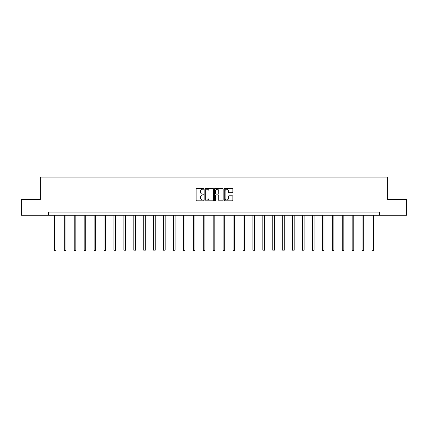 <?xml version="1.0" encoding="UTF-8"?>
<svg xmlns="http://www.w3.org/2000/svg" width="428" height="428" viewBox="0 0 428 428"><rect width="100%" height="100%" fill="white"/><g stroke="black" fill="none" stroke-linecap="round" stroke-linejoin="round"><path stroke-width="0.64" d="M203.819 188.78A0.439 0.439 0 0 0 203.38 188.341L196.746 188.341A0.626 0.626 0 0 0 196.12 188.967L196.12 200.208A0.626 0.626 0 0 0 196.746 200.834L203.38 200.834A0.439 0.439 0 0 0 203.819 200.395A0.439 0.439 0 0 0 203.38 199.956L202.524 199.956A2.001 2.001 0 0 1 200.523 197.961L200.523 197.024A2.001 2.001 0 0 1 202.524 195.024L203.38 195.024A0.439 0.439 0 0 0 203.819 194.585A0.439 0.439 0 0 0 203.38 194.151L202.524 194.151A2.001 2.001 0 0 1 200.523 192.151L200.523 191.214A2.001 2.001 0 0 1 202.524 189.219L203.38 189.219A0.439 0.439 0 0 0 203.819 188.78M232.254 192.744A0.626 0.626 0 0 0 232.875 192.119L232.875 188.967A0.626 0.626 0 0 0 232.254 188.341L224.882 188.341A0.626 0.626 0 0 0 224.256 188.967L224.256 200.208A0.626 0.626 0 0 0 224.882 200.834L232.254 200.834A0.626 0.626 0 0 0 232.875 200.208L232.875 196.399A0.626 0.626 0 0 0 232.254 195.773L229.098 195.773A0.626 0.626 0 0 0 228.472 196.399L228.472 198.287A1.669 1.669 0 0 1 226.803 199.956A1.669 1.669 0 0 1 225.133 198.287L225.133 190.888A1.669 1.669 0 0 1 226.803 189.219A1.669 1.669 0 0 1 228.472 190.888L228.472 192.119A0.626 0.626 0 0 0 229.098 192.744L232.254 192.744M48.444 215.268L21.4 215.268L21.4 199.357L40.36 199.357L40.36 177.09L387.64 177.09L387.64 199.357L406.6 199.357L406.6 215.268L379.556 215.268L379.556 212.085L48.444 212.085L48.444 215.268L379.556 215.268M213.454 188.967A0.626 0.626 0 0 0 212.828 188.341L205.461 188.341A0.626 0.626 0 0 0 204.835 188.967L204.835 200.208A0.626 0.626 0 0 0 205.461 200.834L212.828 200.834A0.626 0.626 0 0 0 213.454 200.208L213.454 188.967M215.172 188.341L222.539 188.341A0.626 0.626 0 0 1 223.165 188.967L223.165 200.208A0.626 0.626 0 0 1 222.539 200.834L219.387 200.834A0.626 0.626 0 0 1 218.762 200.208L218.762 195.65A0.626 0.626 0 0 0 218.136 195.024L216.044 195.024A0.626 0.626 0 0 0 215.423 195.65L215.423 200.395A0.439 0.439 0 0 1 214.984 200.834A0.439 0.439 0 0 1 214.546 200.395L214.546 188.967A0.626 0.626 0 0 1 215.172 188.341M206.146 189.219A0.439 0.439 0 0 0 205.708 189.652L205.708 199.523A0.439 0.439 0 0 0 206.146 199.956L207.05 199.956A2.001 2.001 0 0 0 209.051 197.961L209.051 191.214A2.001 2.001 0 0 0 207.05 189.219L206.146 189.219M218.762 190.92A1.669 1.669 0 0 0 217.092 189.246A1.669 1.669 0 0 0 215.423 190.92L215.423 193.526A0.626 0.626 0 0 0 216.044 194.151L218.136 194.151A0.626 0.626 0 0 0 218.762 193.526L218.762 190.92M54.393 215.268L54.393 250.08L55.982 250.08L55.982 215.268M55.982 250.08L55.506 250.91L54.87 250.91L54.393 250.08M64.318 215.268L64.318 250.08L65.907 250.08L65.907 215.268M65.907 250.08L65.431 250.91L64.794 250.91L64.318 250.08M74.242 215.268L74.242 250.08L75.831 250.08L75.831 215.268M75.831 250.08L75.355 250.91L74.718 250.91L74.242 250.08M84.166 215.268L84.166 250.08L85.761 250.08L85.761 215.268M85.761 250.08L85.284 250.91L84.648 250.91L84.166 250.08M94.096 215.268L94.096 250.08L95.685 250.08L95.685 215.268M95.685 250.08L95.209 250.91L94.572 250.91L94.096 250.08M104.02 215.268L104.02 250.08L105.609 250.08L105.609 215.268M105.609 250.08L105.133 250.91L104.496 250.91L104.02 250.08M113.944 215.268L113.944 250.08L115.539 250.08L115.539 215.268M115.539 250.08L115.057 250.91L114.426 250.91L113.944 250.08M123.874 215.268L123.874 250.08L125.463 250.08L125.463 215.268M125.463 250.08L124.987 250.91L124.35 250.91L123.874 250.08M133.798 215.268L133.798 250.08L135.387 250.08L135.387 215.268M135.387 250.08L134.911 250.91L134.274 250.91L133.798 250.08M143.722 215.268L143.722 250.08L145.317 250.08L145.317 215.268M145.317 250.08L144.835 250.91L144.199 250.91L143.722 250.08M153.652 215.268L153.652 250.08L155.241 250.08L155.241 215.268M155.241 250.08L154.765 250.91L154.128 250.91L153.652 250.08M163.576 215.268L163.576 250.08L165.165 250.08L165.165 215.268M165.165 250.08L164.689 250.91L164.052 250.91L163.576 250.08M173.501 215.268L173.501 250.08L175.089 250.08L175.089 215.268M175.089 250.08L174.613 250.91L173.977 250.91L173.501 250.08M183.425 215.268L183.425 250.08L185.019 250.08L185.019 215.268M185.019 250.08L184.543 250.91L183.906 250.91L183.425 250.08M193.354 215.268L193.354 250.08L194.943 250.08L194.943 215.268M194.943 250.08L194.467 250.91L193.831 250.91L193.354 250.08M203.279 215.268L203.279 250.08L204.868 250.08L204.868 215.268M204.868 250.08L204.391 250.91L203.755 250.91L203.279 250.08M213.203 215.268L213.203 250.08L214.797 250.08L214.797 215.268M214.797 250.08L214.316 250.91L213.684 250.91L213.203 250.08M223.132 215.268L223.132 250.08L224.721 250.08L224.721 215.268M224.721 250.08L224.245 250.91L223.609 250.91L223.132 250.08M233.057 215.268L233.057 250.08L234.646 250.08L234.646 215.268M234.646 250.08L234.169 250.91L233.533 250.91L233.057 250.08M242.981 215.268L242.981 250.08L244.575 250.08L244.575 215.268M244.575 250.08L244.094 250.91L243.457 250.91L242.981 250.08M252.911 215.268L252.911 250.08L254.5 250.08L254.5 215.268M254.5 250.08L254.023 250.91L253.387 250.91L252.911 250.08M262.835 215.268L262.835 250.08L264.424 250.08L264.424 215.268M264.424 250.08L263.948 250.91L263.311 250.91L262.835 250.08M272.759 215.268L272.759 250.08L274.348 250.08L274.348 215.268M274.348 250.08L273.872 250.91L273.235 250.91L272.759 250.08M282.683 215.268L282.683 250.08L284.278 250.08L284.278 215.268M284.278 250.08L283.801 250.91L283.165 250.91L282.683 250.08M292.613 215.268L292.613 250.08L294.202 250.08L294.202 215.268M294.202 250.08L293.726 250.91L293.089 250.91L292.613 250.08M302.537 215.268L302.537 250.08L304.126 250.08L304.126 215.268M304.126 250.08L303.65 250.91L303.013 250.91L302.537 250.08M312.461 215.268L312.461 250.08L314.056 250.08L314.056 215.268M314.056 250.08L313.574 250.91L312.943 250.91L312.461 250.08M322.391 215.268L322.391 250.08L323.98 250.08L323.98 215.268M323.98 250.08L323.504 250.91L322.867 250.91L322.391 250.08M332.315 215.268L332.315 250.08L333.904 250.08L333.904 215.268M333.904 250.08L333.428 250.91L332.791 250.91L332.315 250.08M342.24 215.268L342.24 250.08L343.834 250.08L343.834 215.268M343.834 250.08L343.352 250.91L342.716 250.91L342.24 250.08M352.169 215.268L352.169 250.08L353.758 250.08L353.758 215.268M353.758 250.08L353.282 250.91L352.645 250.91L352.169 250.08M362.093 215.268L362.093 250.08L363.682 250.08L363.682 215.268M363.682 250.08L363.206 250.91L362.57 250.91L362.093 250.08M372.018 215.268L372.018 250.08L373.607 250.08L373.607 215.268M373.607 250.08L373.13 250.91L372.494 250.91L372.018 250.08"/></g></svg>
